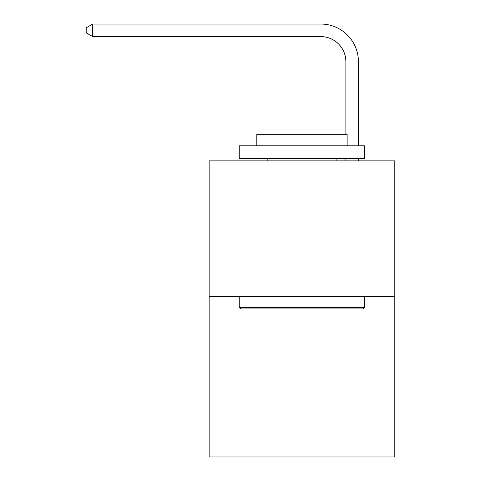 <?xml version="1.0" encoding="UTF-8"?>
<svg xmlns="http://www.w3.org/2000/svg" width="481" height="481" viewBox="0 0 481 481"><rect width="100%" height="100%" fill="white"/><g stroke="black" fill="none" stroke-linecap="round" stroke-linejoin="round"><path stroke-width="0.72" d="M394.805 296.374L394.805 160.888L209.139 160.888L209.139 456.95L394.805 456.95L394.805 296.374L209.139 296.374M345.875 134.295L345.875 61.682A25.09 25.09 0 0 0 320.785 36.592L92.719 36.592L86.195 32.834L86.195 27.814L92.719 24.05L320.785 24.05A37.632 37.632 0 0 1 358.423 61.682L358.423 145.833M345.875 61.682A25.09 25.09 0 0 0 320.785 36.592A25.09 25.09 0 0 1 345.875 61.682A25.09 25.09 0 0 0 320.785 36.592A25.09 25.09 0 0 1 345.875 61.682A25.09 25.09 0 0 0 320.785 36.592A25.09 25.09 0 0 1 345.875 61.682A25.09 25.09 0 0 0 320.785 36.592A25.09 25.09 0 0 1 345.875 61.682A25.09 25.09 0 0 0 320.785 36.592A25.09 25.09 0 0 1 345.875 61.682A25.09 25.09 0 0 0 320.785 36.592A25.09 25.09 0 0 1 345.875 61.682A25.09 25.09 0 0 0 320.785 36.592A25.09 25.09 0 0 1 345.875 61.682A25.09 25.09 0 0 0 320.785 36.592A25.09 25.09 0 0 1 345.875 61.682M92.719 24.05L320.785 24.05L92.719 24.05L320.785 24.05L92.719 24.05L320.785 24.05L92.719 24.05L320.785 24.05L92.719 24.05L320.785 24.05L92.719 24.05L320.785 24.05L92.719 24.05L320.785 24.05L92.719 24.05L320.785 24.05L92.719 24.05L92.719 36.592M363.191 308.922L240.753 308.922L239.243 307.413L364.694 307.413L363.191 308.922M239.243 145.833L364.694 145.833L364.694 158.381L239.243 158.381L239.243 145.833M347.132 145.833L347.132 134.295L256.806 134.295L256.806 145.833M239.243 296.374L239.243 307.413M364.694 296.374L364.694 307.413M267.851 158.381L267.851 160.888M336.093 158.381L336.093 160.888M358.423 158.381L358.423 160.888M345.875 160.888L345.875 158.381"/></g></svg>
